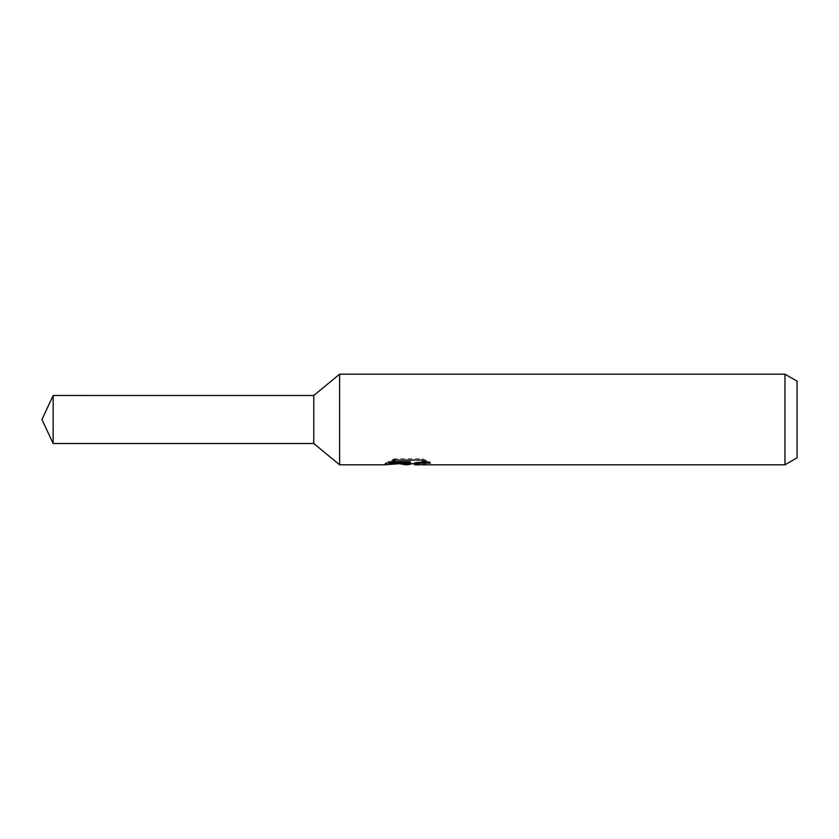 <?xml version="1.0" encoding="UTF-8"?>
<svg xmlns="http://www.w3.org/2000/svg" width="839" height="839" viewBox="0 0 839 839"><rect width="100%" height="100%" fill="white"/><g stroke="black" fill="none" stroke-linecap="round" stroke-linejoin="round"><path stroke-width="0.63" stroke-dasharray="4.2 3.15" d="M407.89 463.086L407.576 463.673L425.436 460.81L425.436 462.845L414.508 463.61M425.436 462.845L425.436 463.998L425.436 462.027L412.337 463.673M414.77 464.806L425.436 463.998M426.852 461.681L430.218 461.995L422.437 458.786L395.641 458.786L395.641 460.055M422.447 458.786L422.447 460.055M430.218 461.995L430.218 463.17M425.436 460.81L425.436 462.027M394.403 458.786L394.403 460.055L384.44 464.806L384.44 463.673L394.403 458.786C397.529 462.016 400.843 463.642 404.356 463.673M395.641 458.786L388.562 461.66L391.289 461.66M410.292 461.66L384.923 463.453L401.294 463.673M388.562 461.66L388.562 462.845M384.923 463.453L384.923 464.596M399.668 463.799L394.403 460.055M797.05 381.168L797.05 457.832M784.968 374.194L784.968 464.806M339.606 374.194L339.606 464.806M313.786 395.484L313.786 443.506M53.151 395.484L53.151 443.516M407.429 464.754L407.429 463.621M407.576 463.673L408.624 463.673"/><path stroke-width="1.26" d="M391.289 461.66L410.292 461.66L410.292 462.845L384.451 464.806L339.606 464.806L313.786 443.516L313.786 395.484L339.606 374.194L784.968 374.194L797.05 381.168L797.05 457.832L784.968 464.806L414.77 464.806L414.508 463.61L417.696 462.509L426.852 461.681M339.606 464.806L339.606 374.194M412.337 463.673L407.576 464.806L399.668 463.799M407.576 464.806L408.624 463.967L404.356 464.806M784.968 464.806L784.968 374.194M410.292 462.845L388.562 462.845L395.641 460.055L422.447 460.055L430.218 463.17L421.209 463.076L414.508 464.743M408.624 463.013L408.624 463.967M401.294 463.673L407.89 463.086M313.786 443.506L53.151 443.516L41.95 419.5L53.151 395.484L313.786 395.494M53.151 443.516L53.151 395.484M408.624 463.673L414.508 463.673"/></g></svg>

